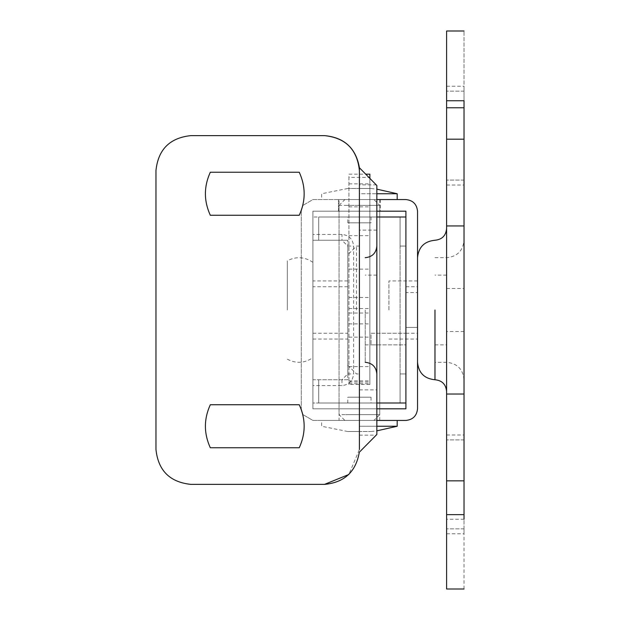 <?xml version="1.0" encoding="UTF-8"?>
<svg xmlns="http://www.w3.org/2000/svg" width="620" height="620" viewBox="0 0 620 620"><rect width="100%" height="100%" fill="white"/><g stroke="black" fill="none" stroke-linecap="round" stroke-linejoin="round"><path stroke-width="0.46" stroke-dasharray="3.1 2.33" d="M312.906 385.562L312.906 379.75L347.781 379.75L347.781 240.25L347.781 379.75L312.906 379.75L312.906 240.25L318.719 240.25L312.906 240.25L312.906 234.438L341.969 234.438C348.983 235.174 352.858 239.049 353.594 246.062L353.594 373.938C352.858 380.951 348.983 384.826 341.969 385.562L312.906 385.562L312.906 408.812L312.906 211.188L405.906 211.188L405.906 408.812L312.906 408.812L312.906 211.188L376.844 211.188M376.844 217L312.906 217L405.906 217L405.906 211.188L405.906 408.812L405.906 373.938L400.094 373.938L400.094 246.062L405.906 246.062L400.094 246.062L400.094 217L318.719 217L318.719 240.25L341.969 240.25L347.781 246.062L347.781 373.938L341.969 379.75L318.719 379.75L318.719 403L400.094 403L400.094 373.938L405.906 373.938L405.906 211.188L312.906 211.188L312.906 408.812L405.906 408.812L312.906 408.812L312.906 211.188L339.062 211.188L339.062 408.812L376.844 408.812L312.906 408.812L312.906 240.25L347.781 240.25L312.906 240.25L312.906 211.188L405.906 211.188L312.906 211.188L312.906 234.438M312.906 310C312.906 280.015 312.906 280.015 312.906 310C312.906 280.015 312.906 280.015 312.906 310C312.906 339.985 312.906 339.985 312.906 310C312.906 339.985 312.906 339.985 312.906 310L312.906 357.663L312.906 310M347.781 310C347.781 339.985 347.781 339.985 347.781 310C347.781 339.985 347.781 339.985 347.781 310C347.781 280.015 347.781 280.015 347.781 310C347.781 280.015 347.781 280.015 347.781 310L347.781 254.781L347.781 310M405.906 344.875L405.906 333.25L371.031 333.25L371.031 344.875L371.031 333.25L405.906 333.25L405.906 344.875L371.031 344.875L405.906 344.875M405.906 327.438L405.906 292.562L405.906 327.438L417.531 327.438L417.531 333.25L417.531 286.75L417.531 327.438L405.906 327.438M405.906 292.562L405.906 286.75L405.906 292.562L417.531 292.562L405.906 292.562M376.844 420.438L312.906 420.438L302.769 414.509L312.906 420.438L405.906 420.438M301.281 211.188L301.281 408.812L301.281 211.188M397.188 199.562L359.406 199.562C378.146 199.562 378.146 199.562 359.406 199.562C340.667 199.562 340.667 199.562 359.406 199.562C374.395 199.562 374.395 199.562 359.406 199.562C374.395 199.562 374.395 199.562 359.406 199.562C344.418 199.562 344.418 199.562 359.406 199.562C344.418 199.562 344.418 199.562 359.406 199.562C385.64 199.562 385.64 199.562 359.406 199.562C385.64 199.562 385.64 199.562 359.406 199.562C333.173 199.562 333.173 199.562 359.406 199.562C333.173 199.562 333.173 199.562 359.406 199.562L312.906 199.562L302.769 205.491L312.906 199.562L405.906 199.562M417.531 408.812L417.531 211.188M359.406 211.188C333.173 211.188 333.173 211.188 359.406 211.188C333.173 211.188 333.173 211.188 359.406 211.188C385.64 211.188 385.64 211.188 359.406 211.188C385.64 211.188 385.64 211.188 359.406 211.188C344.418 211.188 344.418 211.188 359.406 211.188C344.418 211.188 344.418 211.188 359.406 211.188C374.395 211.188 374.395 211.188 359.406 211.188C374.395 211.188 374.395 211.188 359.406 211.188C344.418 211.188 344.418 211.188 359.406 211.188C344.418 211.188 344.418 211.188 359.406 211.188C374.395 211.188 374.395 211.188 359.406 211.188C374.395 211.188 374.395 211.188 359.406 211.188M380.331 211.188L338.481 211.188L380.331 211.188L380.331 199.562L338.481 199.562L380.331 199.562L380.331 211.188M359.406 408.812C333.173 408.812 333.173 408.812 359.406 408.812C333.173 408.812 333.173 408.812 359.406 408.812C385.64 408.812 385.64 408.812 359.406 408.812C385.64 408.812 385.64 408.812 359.406 408.812C344.418 408.812 344.418 408.812 359.406 408.812C344.418 408.812 344.418 408.812 359.406 408.812C374.395 408.812 374.395 408.812 359.406 408.812C374.395 408.812 374.395 408.812 359.406 408.812C344.418 408.812 344.418 408.812 359.406 408.812C344.418 408.812 344.418 408.812 359.406 408.812C374.395 408.812 374.395 408.812 359.406 408.812C374.395 408.812 374.395 408.812 359.406 408.812M344.875 420.438L359.406 420.438L359.406 414.625L359.406 420.438C385.64 420.438 385.64 420.438 359.406 420.438C385.64 420.438 385.64 420.438 359.406 420.438C333.173 420.438 333.173 420.438 359.406 420.438C333.173 420.438 333.173 420.438 359.406 420.438C374.395 420.438 374.395 420.438 359.406 420.438C374.395 420.438 374.395 420.438 359.406 420.438C344.418 420.438 344.418 420.438 359.406 420.438C344.418 420.438 344.418 420.438 359.406 420.438C378.146 420.438 378.146 420.438 359.406 420.438C340.667 420.438 340.667 420.438 359.406 420.438L321.625 420.438L359.406 420.438C374.395 420.438 374.395 420.438 359.406 420.438C374.395 420.438 374.395 420.438 359.406 420.438C344.418 420.438 344.418 420.438 359.406 420.438C344.418 420.438 344.418 420.438 359.406 420.438L344.875 420.438L339.062 414.625L359.406 414.625C385.64 414.625 385.64 414.625 359.406 414.625C385.64 414.625 385.64 414.625 359.406 414.625L345.689 414.625M338.481 211.188L338.481 199.562L338.481 211.188M405.906 333.25L417.531 333.25M405.906 286.75L417.531 286.75M318.719 379.75L318.719 403L400.094 403L400.094 217L318.719 217L318.719 240.25M359.406 217C374.395 217 374.395 217 359.406 217C374.395 217 374.395 217 359.406 217C344.418 217 344.418 217 359.406 217C344.418 217 344.418 217 359.406 217M359.406 403C374.395 403 374.395 403 359.406 403C374.395 403 374.395 403 359.406 403C344.418 403 344.418 403 359.406 403C344.418 403 344.418 403 359.406 403M312.906 408.812L405.906 408.812L405.906 403L312.906 403L376.844 403M405.906 408.812L339.062 408.812L339.062 420.438M379.75 420.438L379.75 211.188L405.906 211.188L312.906 211.188M405.906 217L405.906 403M379.75 199.562L379.75 211.188L339.062 211.188L339.062 199.562M365.219 310L365.219 362.312L365.219 310M376.844 310L376.844 373.938L376.844 310M287.331 310L287.331 260.803L287.331 310M434.969 310L434.969 379.75L434.969 310M446.594 310L446.594 344.875L446.594 310C446.594 337.729 446.594 337.729 446.594 310C446.594 337.729 446.594 337.729 446.594 310C446.594 282.271 446.594 282.271 446.594 310C446.594 282.271 446.594 282.271 446.594 310L446.594 391.375L446.594 310M388.926 310L388.926 280.938L388.926 310M359.406 397.188C344.418 397.188 344.418 397.188 359.406 397.188C344.418 397.188 344.418 397.188 359.406 397.188C374.395 397.188 374.395 397.188 359.406 397.188C374.395 397.188 374.395 397.188 359.406 397.188M376.844 426.25L359.406 426.25L359.406 431.528C374.395 431.528 374.395 431.528 359.406 431.528C374.395 431.528 374.395 431.528 359.406 431.528C344.418 431.528 344.418 431.528 359.406 431.528C344.418 431.528 344.418 431.528 359.406 431.528L359.406 426.25L397.188 426.25M369.869 178.203L369.869 384.485L369.869 177.382L348.944 177.382L348.944 384.485L348.944 174.181L365.846 174.174M369.869 177.382L369.869 174.181M348.944 337.14L369.869 337.14M348.944 269.142L369.869 269.142M348.944 235.685L369.869 235.685M345.689 205.375L359.406 205.375L359.406 199.562C374.395 199.562 374.395 199.562 359.406 199.562C374.395 199.562 374.395 199.562 359.406 199.562C344.418 199.562 344.418 199.562 359.406 199.562C344.418 199.562 344.418 199.562 359.406 199.562L359.406 205.375C385.64 205.375 385.64 205.375 359.406 205.375C385.64 205.375 385.64 205.375 359.406 205.375L339.062 205.375L339.062 414.625M359.406 222.812C344.418 222.812 344.418 222.812 359.406 222.812C344.418 222.812 344.418 222.812 359.406 222.812C374.395 222.812 374.395 222.812 359.406 222.812C374.395 222.812 374.395 222.812 359.406 222.812M397.188 193.75L359.406 193.75L359.406 188.472C374.395 188.472 374.395 188.472 359.406 188.472C374.395 188.472 374.395 188.472 359.406 188.472C344.418 188.472 344.418 188.472 359.406 188.472C344.418 188.472 344.418 188.472 359.406 188.472L359.406 193.75L376.844 193.75M359.406 167.741L359.406 449.5L348.851 474.494M359.406 449.5L359.406 389.895L376.844 389.895L376.844 185.496M359.406 389.895L359.406 170.5M376.844 389.895L376.844 434.504M299.259 172.244L210.304 172.244C203.779 186.581 203.779 200.919 210.304 215.256L299.259 215.256C305.784 200.919 305.784 186.581 299.259 172.244M299.259 447.756C305.784 433.419 305.784 419.081 299.259 404.744L210.304 404.744C203.779 419.081 203.779 433.419 210.304 447.756M359.406 310L359.406 373.938L359.406 310M155.969 170.5L155.969 449.5M190.844 135.625L324.531 135.625M190.844 484.375L324.531 484.375M464.031 588.969L464.031 31L464.031 100.75L446.594 100.75L446.594 31L446.594 588.969M464.031 310L464.031 240.25L464.031 310C464.031 282.271 464.031 282.271 464.031 310C464.031 282.271 464.031 282.271 464.031 310C464.031 337.729 464.031 337.729 464.031 310C464.031 337.729 464.031 337.729 464.031 310M464.031 91.148L464.031 180.102C464.031 186.628 464.031 186.628 464.031 180.102C464.031 186.628 464.031 186.628 464.031 180.102L464.031 91.148C464.031 84.622 464.031 84.622 464.031 91.148C464.031 84.622 464.031 84.622 464.031 91.148L446.594 91.148L446.594 180.102C446.594 186.628 446.594 186.628 446.594 180.102C446.594 186.628 446.594 186.628 446.594 180.102L446.594 91.148C446.594 84.622 446.594 84.622 446.594 91.148C446.594 84.622 446.594 84.622 446.594 91.148L464.031 91.148M464.031 528.852L464.031 439.898C464.031 433.372 464.031 433.372 464.031 439.898C464.031 433.372 464.031 433.372 464.031 439.898L464.031 528.852C464.031 535.378 464.031 535.378 464.031 528.852C464.031 535.378 464.031 535.378 464.031 528.852L446.594 528.852L446.594 439.898C446.594 433.372 446.594 433.372 446.594 439.898C446.594 433.372 446.594 433.372 446.594 439.898L446.594 528.852C446.594 535.378 446.594 535.378 446.594 528.852C446.594 535.378 446.594 535.378 446.594 528.852L464.031 528.852M464.031 180.102L446.594 180.102L464.031 180.102M417.531 310L417.531 257.688M464.031 439.898L446.594 439.898L464.031 439.898M312.906 240.25L341.969 240.25L341.969 234.438M347.781 246.062L353.594 246.062M347.781 373.938L353.594 373.938M341.969 379.75L341.969 385.562M348.944 313.046L369.869 313.046M348.944 323.88L369.869 323.88M348.944 383.703L369.869 383.703M348.944 382.044L369.869 382.044M348.944 380.874L369.869 380.874M348.944 366.629L369.869 366.629M348.944 206.871L369.869 206.871M348.944 183.869L369.869 183.869M348.944 297.476L369.869 297.476M348.944 308.551L369.869 308.551M376.526 184.861L359.406 184.861M376.844 230.105L359.406 230.105M359.406 435.139L376.526 435.139M356.5 310L356.5 246.062L356.5 310M464.031 519.25L446.594 519.25M312.906 333.25L347.781 333.25M347.781 286.75L312.906 286.75M371.031 217L371.031 222.812M347.781 222.812L347.781 217M371.031 397.188L371.031 403M347.781 403L347.781 397.188M339.062 205.375L344.875 199.562L373.938 199.562L379.75 205.375L379.75 414.625L373.938 420.438L359.406 420.438M359.406 199.562L373.938 199.562M347.781 280.938L312.906 280.938M312.906 339.062L347.781 339.062M376.844 275.125L365.219 275.125M365.219 344.875L376.844 344.875M312.906 262.338C304.629 256.734 296.104 256.223 287.331 260.803M287.331 359.197C296.096 363.777 304.622 363.266 312.906 357.663M417.531 280.938L388.926 280.938M388.926 339.062L417.531 339.062M446.594 275.125L434.969 275.125M434.969 344.875L446.594 344.875M347.781 431.528L321.625 426.25L321.625 420.438M371.031 431.528L376.844 430.846M369.869 384.485L348.944 384.485M347.781 188.472L321.625 193.75L321.625 199.562M371.031 188.472L376.844 189.154M359.406 246.062L356.5 246.062L347.781 254.781M347.781 365.219L356.5 373.938L359.406 373.938M446.594 185.031L464.031 185.031M446.594 533.781L464.031 533.781M446.594 86.219L464.031 86.219M446.594 434.969L464.031 434.969M446.594 288.494L464.031 288.494M464.031 331.506L446.594 331.506M464.031 379.75C462.993 369.163 457.18 363.351 446.594 362.312L434.969 362.312M434.969 257.688L446.594 257.688C457.18 256.649 462.993 250.837 464.031 240.25"/><path stroke-width="0.93" d="M376.844 211.188L405.906 211.188L405.906 408.812L376.844 408.812L405.906 408.812L405.906 217L376.844 217M302.769 414.509L301.312 409.634L302.769 414.509M301.312 210.366L302.769 205.491L301.312 210.366M405.906 199.562C412.92 200.299 416.795 204.174 417.531 211.188C416.795 204.174 412.92 200.299 405.906 199.562L376.844 199.562L397.188 199.562L397.188 193.75L376.844 193.75M417.531 408.812C416.795 415.826 412.92 419.701 405.906 420.438C412.92 419.701 416.795 415.826 417.531 408.812L417.531 211.188M376.844 420.438L405.906 420.438M405.906 211.188L405.906 217M397.188 420.438L397.188 426.25L376.844 426.25M365.846 174.174L369.869 174.174L369.869 178.203M348.851 474.494L324.531 484.375C344.317 482.546 355.911 471.843 359.298 452.259L376.844 434.504L376.844 185.496L359.406 167.741C355.95 148.157 344.325 137.454 324.531 135.625C345.565 137.842 357.19 149.467 359.406 170.5M359.406 167.741L359.406 449.5M299.259 172.244L210.304 172.244C203.779 186.581 203.779 200.919 210.304 215.256L299.259 215.256C305.784 200.919 305.784 186.581 299.259 172.244M210.304 447.756L299.259 447.756C305.784 433.419 305.784 419.081 299.259 404.744L210.304 404.744C203.779 419.081 203.779 433.419 210.304 447.756L299.259 447.756M155.969 170.5C158.185 149.467 169.81 137.842 190.844 135.625C169.81 137.842 158.185 149.467 155.969 170.5L155.969 449.5C158.185 470.534 169.81 482.159 190.844 484.375C169.81 482.159 158.185 470.534 155.969 449.5M324.531 135.625L190.844 135.625M324.531 484.375L190.844 484.375M464.031 139.198L446.594 139.198L446.594 31L446.594 100.75L464.031 100.75L464.031 480.841L446.594 480.841L446.594 588.961L446.594 519.25M464.031 519.25L464.031 480.841M446.594 139.198L446.594 480.841M376.844 403L405.906 403M464.031 225.944L446.594 225.944M464.031 107.764L446.594 107.764M464.031 514.646L446.594 514.646M464.031 394.018L446.594 394.018M434.969 310L434.969 379.75L434.969 310M376.844 430.846L397.188 426.25M376.844 189.154L397.188 193.75M365.219 257.688C372.271 256.998 376.146 253.123 376.844 246.062M365.219 362.312C372.271 363.002 376.146 366.877 376.844 373.938M446.594 31L464.031 31M446.594 589L464.031 589M446.594 391.375C445.896 384.315 442.021 380.44 434.969 379.75C424.382 378.712 418.57 372.899 417.531 362.312M446.594 228.625C445.896 235.685 442.021 239.56 434.969 240.25C424.382 241.288 418.57 247.101 417.531 257.688"/></g></svg>
